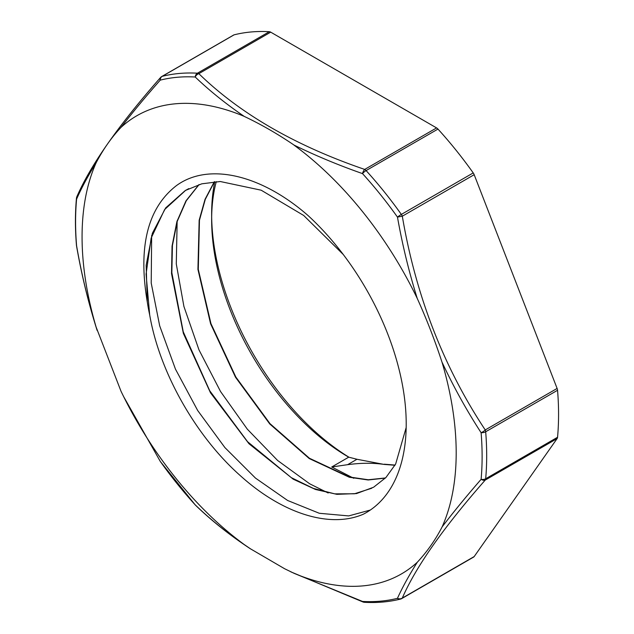 <?xml version="1.0" encoding="UTF-8"?>
<svg xmlns="http://www.w3.org/2000/svg" width="634" height="634" viewBox="0 0 634 634"><rect width="100%" height="100%" fill="white"/><g stroke="black" fill="none" stroke-linecap="round" stroke-linejoin="round"><path stroke-width="0.95" d="M383.974 464.397L356.982 459.27L348.732 457.169L331.725 466.989L347.591 464.682C360.738 462.899 372.871 462.804 383.974 464.397L394.958 465.269M370.319 510.045L348.684 515.918L319.306 513.278L287.606 500.472L255.494 478.107L224.888 447.564L197.681 410.507L175.467 369.147L159.681 325.836L151.217 283.081L151.653 235.476M328.166 492.99L309.669 483.79L277.621 460.474L247.3 429.147L220.553 391.527L198.965 349.841L183.915 306.468L176.284 263.918L177.163 220.751M353.748 478.282L331.725 466.989M308.195 215.671C261.216 174.493 208.277 162.114 176.331 185.691C147.651 207.968 137.966 246.721 147.286 301.942A175.563 101.361 -120 0 0 149.703 315.019C159.594 372.578 196.12 436.541 240.278 475.627C282.613 513.936 330.251 528.597 363.385 514.19A193.861 111.925 -120 0 0 366.056 512.732A193.861 111.925 -120 0 0 308.195 215.671M214.276 181.76L205.036 199.338L199.163 220.22L197.927 269.371L210.583 323.752L235.515 377.254L269.735 423.932L309.233 458.548L349.342 477.259L368.156 479.978L385.377 478.084M198.925 184.621L185.96 200.875L176.894 221.607L172.052 246.135L171.521 273.571L183.353 333.365L210.488 392.795L248.964 443.729L293.225 479.193L315.526 489.48L336.876 494.338L356.482 493.577L373.624 487.213L385.963 477.473L395.656 464.025L406.172 427.562M343.279 254.519L303.678 215.465L261.16 190.192L220.252 181.514L201.786 183.82L185.31 190.493L165.688 207.881L152.374 233.272L146.161 265.266L147.286 301.942M384.315 464.199L395.077 465.071M214.498 181.744L205.297 199.33L199.464 220.196L198.276 269.307L210.948 323.609L235.84 377.032L269.997 423.655L309.424 458.247L349.485 477.014L368.283 479.764L385.504 477.949M199.084 184.573L186.285 200.732L177.282 221.258L172.432 245.501L171.838 272.644L183.25 331.804L209.759 390.806L247.569 441.708L291.283 477.64L313.434 488.434L334.728 493.846L354.414 493.791L371.762 488.243M188.813 188.615L185.659 190.319L164.626 209.545L151.138 238.146L146.074 274.118L149.695 315.011M244.145 116.347A264.544 152.739 60 0 0 121.031 127.379C111.529 137.412 103.223 149.228 96.114 162.827A264.544 152.739 60 0 0 96.114 327.073L121.031 391.289A264.544 152.739 60 0 0 244.209 544.535L250.47 548.822L284.642 568.753L294.041 573.302A264.544 152.739 60 0 0 417.227 562.303C427.118 551.731 435.423 539.922 442.144 526.854A264.544 152.739 60 0 0 442.144 362.608C435.051 340.83 426.745 319.425 417.227 298.384C408.946 271.851 402.36 244.748 397.47 217.09L402.305 216.202L474.184 174.699A4.81 2.774 -120 0 0 473.218 172.916A289.801 167.313 -120 0 0 437.975 129.074A4.81 2.774 -120 0 0 436.58 127.917L364.701 169.421A4.81 2.774 60 0 1 366.095 170.578A4.81 1.387 137.7 0 0 362.505 173.605C338.405 165.149 315.613 155.647 294.105 145.107M269.315 31.7L197.436 73.195A289.801 167.313 -120 0 0 162.193 76.349A4.81 2.774 -120 0 0 161.773 76.516A4.81 4.81 0 0 0 160.56 77.514L160.56 77.514A4.81 3.019 41.2 0 0 160.243 80.138A4.81 3.875 -104.2 0 1 162.193 76.349L234.073 34.846A289.801 167.313 -120 0 1 269.315 31.7A4.81 2.774 -120 0 1 270.71 32.16L198.838 73.663A4.81 2.774 -120 0 0 197.436 73.195A4.81 3.677 93.2 0 0 195.201 77.015A4.81 3.36 -46.3 0 1 198.838 73.663C240.001 113.724 295.286 145.646 364.701 169.421A4.81 2.029 109.2 0 0 362.505 173.605A287.464 165.965 60 0 1 397.463 217.097A4.81 0.634 -35.4 0 1 401.338 214.419A4.81 2.774 60 0 1 402.305 216.202C415.825 295.587 443.467 366.832 485.232 429.947A4.81 1.656 146.9 0 1 481.111 432.697A4.81 2.488 -4.7 0 0 485.676 431.77A4.81 2.774 -120 0 0 485.232 429.947L557.112 388.444L474.184 174.699M442.136 526.87C453.714 511.749 466.703 495.899 481.127 479.312A4.81 3.019 41.2 0 0 485.232 480.081L557.112 438.585A4.81 2.774 -120 0 0 557.555 437.262A289.801 167.313 -120 0 0 557.555 390.275A4.81 2.774 -120 0 0 557.112 388.444M557.112 438.585L474.184 556.565L402.305 598.068A4.81 4.351 -156 0 1 397.463 598.314A4.81 3.875 75.8 0 0 400.529 599.067A4.81 4.81 0 0 0 401.758 598.567A4.81 2.774 -120 0 0 402.305 598.068C415.833 566.883 443.475 527.551 485.232 480.081A4.81 2.774 60 0 0 485.676 478.757A289.801 167.313 -120 0 0 485.676 431.77L557.555 390.275M401.338 598.734A4.81 2.774 -120 0 0 401.758 598.567L473.638 557.072A4.81 2.774 -120 0 0 474.184 556.565M234.073 34.846A4.81 2.774 -120 0 0 233.653 35.021L161.773 76.516M270.71 32.16L436.58 127.917M349.033 457.257A200.812 115.943 60 0 1 211.669 216.939M216.273 181.633A193.861 111.925 -120 0 0 211.645 219.736L211.645 214.062A200.812 115.943 60 0 1 214.76 181.728M442.207 362.561C453.762 387.192 466.727 410.57 481.111 432.697A287.464 165.965 60 0 1 481.111 479.304A4.81 3.035 5.2 0 0 485.676 478.757L557.555 437.262M294.041 145.146A264.544 152.739 60 0 1 417.196 298.321M417.291 562.255C408.993 575.395 402.384 587.417 397.463 598.314A287.464 165.965 60 0 1 362.505 601.436A4.81 3.677 93.2 0 0 364.431 602.3C377.119 603.005 389.149 601.928 400.529 599.067M244.217 116.402C261.002 124.327 277.621 133.893 294.073 145.091M244.193 544.543C226.021 532.084 209.688 518.85 195.201 504.846A4.81 1.387 137.7 0 0 195.28 504.973A4.81 1.387 137.7 0 0 195.335 505.029M295.079 573.738L362.505 601.436A4.81 2.029 109.2 0 0 363.116 602.038A4.81 4.81 0 0 0 364.431 602.3M123.693 396.718L160.243 461.354A4.81 0.634 144.6 0 0 160.259 461.409A4.81 0.634 144.6 0 0 160.299 461.441M160.243 461.354A4.81 1.656 146.9 0 1 160.148 461.251A4.81 4.81 0 0 0 160.259 461.409L195.28 504.973A4.81 4.81 0 0 0 195.51 505.211A4.81 3.36 -46.3 0 1 195.201 504.846A287.464 165.965 60 0 1 160.243 461.354M76.445 245.231A4.81 4.81 0 0 0 76.508 245.715L76.587 245.754A4.81 2.488 175.3 0 1 76.452 245.271C75.097 228.834 75.105 213.159 76.452 198.228A4.81 3.035 -174.8 0 1 76.54 197.808M96.091 327.081C87.864 300.532 81.366 273.428 76.587 245.754A287.464 165.965 60 0 1 76.587 199.147A4.81 3.035 -174.8 0 1 76.452 198.252M96.178 162.787C87.928 175.983 81.398 188.1 76.587 199.147A4.81 4.351 -156 0 1 76.849 196.722A4.81 4.351 -156 0 1 76.849 196.714A4.81 4.351 -156 0 1 76.88 196.651M121.007 127.386C132.633 112.337 145.709 96.582 160.243 80.138A287.464 165.965 60 0 1 195.201 77.015M195.201 76.999C209.688 90.86 226.021 103.984 244.193 116.371M211.645 219.736A193.861 111.925 -120 0 0 348.732 457.169M356.982 459.27L347.591 464.69M473.218 172.916L401.338 214.419A289.801 167.313 -120 0 0 366.095 170.578L437.975 129.074M195.51 505.211C211.55 520.728 229.865 535.27 250.462 548.838M290.847 571.86L363.116 602.038M76.508 245.715C81.509 274.593 88.38 302.838 97.129 330.441M76.849 196.714A4.81 4.81 0 0 0 76.452 198.283M160.56 77.514C118.606 125.175 90.694 164.911 76.849 196.722"/></g></svg>
